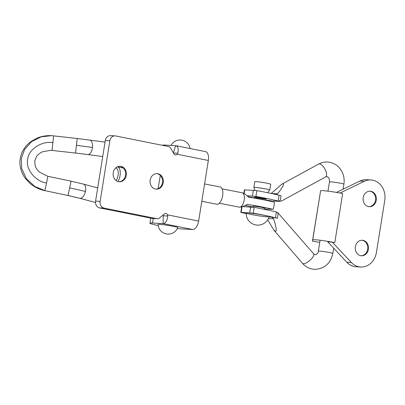 <?xml version="1.0" encoding="UTF-8"?>
<svg xmlns="http://www.w3.org/2000/svg" width="405" height="405" viewBox="0 0 405 405"><rect width="100%" height="100%" fill="white"/><g stroke="black" fill="none" stroke-linecap="round" stroke-linejoin="round"><path stroke-width="0.61" d="M340.195 193.038L342.66 193.529A14.646 0.942 -170.9 0 0 340.043 193.028L364.414 181.293A17.577 15.025 -87 0 1 370.899 179.957A17.577 15.025 -87 0 1 384.75 200.465L376.427 252.426A17.577 15.025 -87 0 1 360.728 267.027L356.172 266.784A17.577 15.025 -87 0 1 346.847 262.278L327.782 241.876L332.181 242.104A14.646 0.942 -170.9 0 0 312.741 239.887L312.427 241.177L319.763 242.362M364.414 181.293L359.858 181.055L336.454 192.405M359.858 181.055A17.577 15.025 -87 0 1 366.343 179.714L370.899 179.957M340.043 193.028A14.646 0.942 -170.9 0 0 320.603 190.811L312.427 241.177M360.728 267.027A17.577 15.025 -87 0 1 351.403 262.521L332.181 242.104M332.338 242.114L334.798 242.605L342.66 193.529M355.357 246.721A7.766 6.637 93 0 0 361.478 255.778A7.766 6.637 93 0 0 368.408 249.333A7.766 6.637 93 0 0 362.293 240.276A7.766 6.637 93 0 0 355.357 246.721M363.219 197.645A7.766 6.637 93 0 0 369.335 206.707A7.766 6.637 93 0 0 376.27 200.257A7.766 6.637 93 0 0 370.155 191.201A7.766 6.637 93 0 0 363.219 197.645M361.098 255.747A7.766 6.637 93 0 0 367.649 249.293A7.766 6.637 93 0 0 361.913 240.266M368.96 206.672A7.766 6.637 93 0 0 375.511 200.217A7.766 6.637 93 0 0 369.77 191.19M279.364 201.391L272.641 200.981L279.364 201.391L281.936 200.794L325.681 176.919L326.724 176.651C328.683 177.061 329.594 178.797 329.452 181.87L327.964 191.17M278.093 201.199L272.732 200.996M276.326 194.602L277.607 193.798C282.503 187.495 284.34 184.138 283.115 183.718L281.845 184.159L271.188 193.448M280.7 195.635L281.035 195.701L280.341 200.035L278.934 201.229A5.857 0.375 -170.9 0 1 278.159 201.047A45.456 2.921 -170.9 0 0 255.93 196.4L246.984 195.716M269.011 217.029L271.654 217.136L273.608 218.776C276.22 226.744 276.848 230.926 275.491 231.321L273.77 230.03L267.7 219.778M271.654 217.136L277.43 218.219L278.124 213.891L277.177 212.2A5.857 0.375 -170.9 0 1 276.402 212.017A45.456 2.921 -170.9 0 0 254.173 207.37L242.438 206.575M277.946 212.838L313.607 253.793A7.325 2.546 -40.8 0 1 310.681 259.625A7.325 2.546 -40.8 0 1 303.441 263.731A7.325 2.546 -40.8 0 1 302.515 263.356L273.77 230.03M281.035 195.701L279.085 195.276A45.456 2.921 -170.9 0 0 256.856 190.623L244.412 189.849L243.845 193.408M241.694 206.813L240.808 212.367L253.246 213.141A45.456 2.921 -170.9 0 1 275.481 217.794L277.43 218.219M240.808 212.367L241.886 212.691A45.456 2.921 -170.9 0 0 246.154 213.572M246.154 213.055A11.72 11.72 0 0 0 269.107 216.731A11.623 0.749 -170.9 0 0 260.597 214.63A11.623 0.749 -170.9 0 0 247.582 212.919A11.623 0.749 -170.9 0 0 246.154 213.055A11.623 0.749 -170.9 0 0 254.76 215.161A11.623 0.749 -170.9 0 0 267.685 216.857M271.775 200.946A5.857 0.375 -170.9 0 0 270.606 200.748A45.456 2.921 -170.9 0 1 265.953 199.974M247.981 196.653A45.456 2.921 -170.9 0 0 254.416 197.913M267.548 192.684L269.76 190.056A8.054 0.516 -170.9 0 0 269.77 190.036L270.697 184.26A8.054 0.516 -170.9 0 0 264.764 182.802A8.054 0.516 -170.9 0 0 255.773 181.622A8.054 0.516 -170.9 0 0 254.785 181.713L253.859 187.485A8.054 0.516 -170.9 0 0 253.864 187.51L254.998 190.33M265.903 200.283L266.1 199.068A5.857 0.375 -170.9 0 0 261.782 198.01A5.857 0.375 -170.9 0 0 255.246 197.149A5.857 0.375 -170.9 0 0 254.527 197.215A5.857 0.375 -170.9 0 0 258.841 198.278A5.857 0.375 -170.9 0 0 265.381 199.133M269.77 190.036A8.054 0.516 -170.9 0 0 263.837 188.578A8.054 0.516 -170.9 0 0 254.851 187.399A8.054 0.516 -170.9 0 0 253.859 187.485M160.324 175.456L158.087 188.674M157.241 218.725L152.685 218.487A4.394 3.756 -87 0 1 152.224 218.432L99.579 207.892L104.136 208.135L156.775 218.67A4.394 3.756 -87 0 0 157.241 218.725A4.394 3.756 -87 0 0 159.631 217.895L164.308 213.961A2.567 2.197 -87 0 1 165.706 213.475A2.567 2.197 -87 0 1 167.543 214.863L198.632 221.09L208.342 160.466L177.253 154.244A2.567 2.197 -87 0 1 175.633 154.943A2.567 2.197 -87 0 1 173.942 153.834L170.773 148.336A4.394 3.756 -87 0 0 168.338 146.499L115.693 135.964A5.857 5.007 -87 0 0 115.081 135.888L110.524 135.645A5.857 5.007 -87 0 0 105.29 140.51L95.58 201.133L100.136 201.376L109.846 140.753A5.857 5.007 -87 0 1 115.081 135.888M104.136 208.135A5.857 5.007 -87 0 1 100.136 201.376M163.225 182.721A7.766 6.637 -87 0 1 156.295 189.165A7.766 6.637 -87 0 1 150.174 180.109A7.766 6.637 -87 0 1 157.11 173.659A7.766 6.637 -87 0 1 163.225 182.721M126.289 175.325A7.766 6.637 -87 0 1 119.359 181.774A7.766 6.637 -87 0 1 113.238 172.712A7.766 6.637 -87 0 1 120.174 166.268A7.766 6.637 -87 0 1 126.289 175.325M163.109 214.974A2.567 2.197 -87 0 1 163.215 215.789L163.139 223.595L152.508 223.034A17.577 1.129 -170.9 0 0 149.926 223.211A17.577 1.129 -170.9 0 0 158.168 225.509M99.579 207.892A5.857 5.007 -87 0 1 95.58 201.133M177.253 154.244L177.79 153.242C178.711 148.701 177.992 146.175 175.623 145.653L173.34 152.786M162.405 145.314L162.41 145.268A17.577 1.129 -170.9 0 1 164.992 145.091L175.957 145.694L205.512 151.607A8.788 4.526 101.3 0 1 208.342 160.466M177.314 228.526A17.577 1.129 -170.9 0 0 182.058 228.946L192.689 229.508L163.139 223.595C165.635 223.312 167.164 220.786 167.731 216.022L167.543 214.863M159.519 224.35A9.963 0.638 -170.9 0 0 158.056 224.456A10.186 10.186 0 0 0 177.724 227.61A9.963 0.638 -170.9 0 0 170.687 225.848A9.963 0.638 -170.9 0 0 159.519 224.35M198.632 221.09A8.788 4.526 101.3 0 1 192.689 229.508M118.979 181.739A7.766 6.637 93 0 0 125.53 175.284A7.766 6.637 93 0 0 119.794 166.258M155.915 189.135A7.766 6.637 93 0 0 162.466 182.68A7.766 6.637 93 0 0 156.73 173.654M238.955 207.082L239.522 207.173C241.481 207.077 244.073 206.135 247.298 204.343C257.737 206.059 266.343 207.719 273.117 209.324A10.145 4.794 -78.9 0 0 274.271 202.11C267.482 200.5 258.876 198.84 248.452 197.129C245.931 194.506 243.724 193.043 241.836 192.739M201.801 201.3L216.761 204.226A8.788 4.156 -78.9 0 0 217.065 204.262A8.788 4.156 -78.9 0 0 222.588 196.086A8.788 4.156 -78.9 0 0 220.138 186.978L204.581 183.931M116.139 180.59A7.325 3.463 -78.9 0 0 118.245 172.717A7.325 3.463 -78.9 0 0 115.729 168.045A7.325 3.463 -78.9 0 0 115.617 168.045M252.963 206.975L245.222 205.411M219.297 203.234L239.274 207.142A7.325 3.463 -78.9 0 0 239.522 207.173A7.325 3.463 -78.9 0 0 244.124 200.359A7.325 3.463 -78.9 0 0 242.089 192.77L222.112 188.857M273.117 209.324L264.511 208.98M263.923 208.231A5.857 0.375 -170.9 0 0 264.642 208.165A5.857 0.375 -170.9 0 0 260.329 207.102A5.857 0.375 -170.9 0 0 253.788 206.246A5.857 0.375 -170.9 0 0 253.069 206.312L252.933 207.163M117.966 181.526A8.788 4.156 -78.9 0 0 120.245 172.495A8.788 4.156 -78.9 0 0 117.531 166.885A8.788 4.156 -78.9 0 0 117.318 166.855M95.499 202.495L79.75 198.283A7.325 3.741 -75 0 0 80.149 198.349A7.325 3.741 -75 0 0 85.435 191.408A7.325 3.741 -75 0 0 83.531 184.133L97.696 187.92M79.75 198.283L68.045 195.514L71.062 181.182L83.531 184.133M52.007 150.382L53.642 135.832L51.577 135.66L77.198 138.49L75.558 153.044L50.807 150.29L42.307 151.804L38.865 153.925L36.749 156.153L34.724 160.927L35.179 166.035L36.506 168.819L39.118 171.917L47.866 176.297L46.565 183.019C35.321 181.475 25.242 168.789 27.707 159.276C28.34 149.47 41.867 140.596 53.03 142.666M44.864 190.603L34.825 186.497L26.406 178.711L21.718 168.602L21.343 158.487L24.584 149.485L31.534 141.674L41.214 136.834L51.577 135.66C46.58 135.397 41.766 136.207 37.133 138.085L30.917 141.563C24.027 146.701 20.913 153.495 20.25 158.674C19.324 163.706 20.159 171.077 25.125 178.124L29.95 183.359C34.309 187.029 39.275 189.454 44.849 190.628L46.565 183.019M87.86 154.553A7.325 3.792 97.6 0 1 87.703 154.538L75.553 153.049L87.86 154.553A7.325 3.792 97.6 0 0 92.472 147.481L76.585 145.329M89.495 140.008A7.325 3.792 97.6 0 1 89.652 140.024A7.325 3.792 97.6 0 1 92.472 147.481M320.603 190.811L312.741 239.887M351.403 262.521L346.847 262.278M281.845 184.159L318.664 164.06A7.325 3.093 61.4 0 1 319.434 163.893A7.325 3.093 61.4 0 1 325.296 169.811A7.325 3.093 61.4 0 1 325.681 176.919M277.607 193.798L271.73 193.565M318.664 164.06C321.378 162.592 324.258 161.909 327.311 162.015L330.08 162.364C333.533 163.129 336.494 164.825 338.975 167.442C343.167 172.186 344.812 177.77 343.916 184.184A7.325 0.471 -170.9 0 0 338.524 182.857A7.325 0.471 -170.9 0 0 330.348 181.789A7.325 0.471 -170.9 0 0 329.452 181.87M275.481 217.794L276.402 212.017M333.669 248.174L332.819 253.469A7.325 0.471 -170.9 0 0 327.427 252.143A7.325 0.471 -170.9 0 0 319.251 251.07A7.325 0.471 -170.9 0 0 318.355 251.151C318.158 253.115 317.13 254.299 315.277 254.715L313.607 253.793M273.608 218.776L268.388 218.568M279.085 195.276L278.159 201.047M244.772 189.818L244.169 193.59M253.383 190.163L252.457 195.934M256.856 190.623L255.93 196.4M253.246 213.141L254.173 207.37M249.774 212.676L250.7 206.904M241.167 212.331L242.069 206.697M152.508 223.034L153.232 218.518M173.467 153.014L177.79 153.242M105.29 140.51L109.846 140.753M152.224 218.432L156.775 218.67M163.215 215.789L167.731 216.022M164.992 145.091L164.881 145.81M80.149 198.349L68.06 195.488M85.435 191.408L69.766 187.905M332.819 253.469C330.556 263.523 324.511 268.819 314.695 269.355L311.885 268.996C308.19 268.161 305.066 266.282 302.515 263.356M320.102 240.241L318.355 251.151M343.916 184.184L343.116 189.17M264.455 209.344L264.642 208.165M254.381 198.126L254.527 197.215M150.741 218.133L149.926 223.211M190.092 148.519A10.186 10.186 0 0 0 171.042 145.41M117.531 166.885L123.343 168.024M105.037 142.089L77.198 138.49M51.997 150.387L50.802 150.29M102.723 156.558L87.703 154.538M71.062 181.182L47.866 176.297M68.045 195.514L44.849 190.628"/></g></svg>
